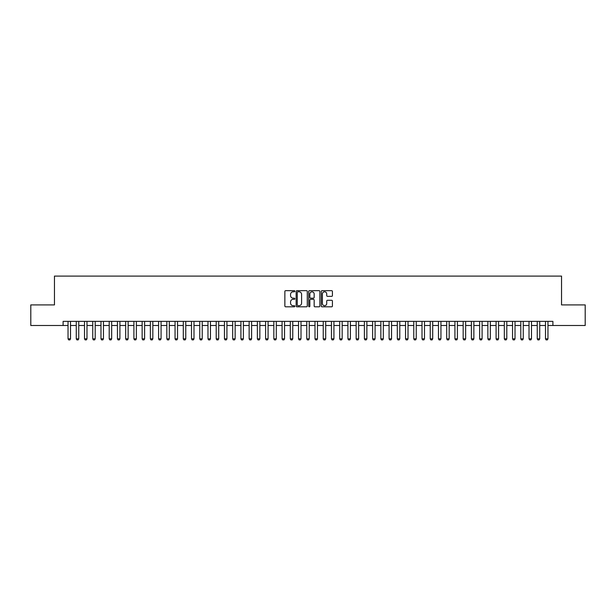 <?xml version="1.0" encoding="UTF-8"?>
<svg xmlns="http://www.w3.org/2000/svg" width="616" height="616" viewBox="0 0 616 616"><rect width="100%" height="100%" fill="white"/><g stroke="black" fill="none" stroke-linecap="round" stroke-linejoin="round"><path stroke-width="0.92" d="M294.833 291.222A0.562 0.562 0 0 0 294.263 290.66L285.678 290.66A0.809 0.809 0 0 0 284.869 291.468L284.869 306.013A0.809 0.809 0 0 0 285.678 306.822L294.263 306.822A0.562 0.562 0 0 0 294.833 306.252A0.562 0.562 0 0 0 294.263 305.69L293.154 305.69A2.587 2.587 0 0 1 290.567 303.103L290.567 301.894A2.587 2.587 0 0 1 293.154 299.307L294.263 299.307A0.562 0.562 0 0 0 294.833 298.737A0.562 0.562 0 0 0 294.263 298.175L293.154 298.175A2.587 2.587 0 0 1 290.567 295.588L290.567 294.379A2.587 2.587 0 0 1 293.154 291.791L294.263 291.791A0.562 0.562 0 0 0 294.833 291.222M331.616 296.358A0.809 0.809 0 0 0 332.424 295.549L332.424 291.468A0.809 0.809 0 0 0 331.616 290.66L322.076 290.66A0.809 0.809 0 0 0 321.275 291.468L321.275 306.013A0.809 0.809 0 0 0 322.076 306.822L331.616 306.822A0.809 0.809 0 0 0 332.424 306.013L332.424 301.085A0.809 0.809 0 0 0 331.616 300.277L327.535 300.277A0.809 0.809 0 0 0 326.726 301.085L326.726 303.526A2.164 2.164 0 0 1 324.563 305.69A2.164 2.164 0 0 1 322.399 303.526L322.399 293.955A2.164 2.164 0 0 1 324.563 291.791A2.164 2.164 0 0 1 326.726 293.955L326.726 295.549A0.809 0.809 0 0 0 327.535 296.358L331.616 296.358M63.109 325.494L30.8 325.494L30.8 304.912L54.462 304.912L54.462 276.099L561.538 276.099L561.538 304.912L585.2 304.912L585.2 325.494L552.891 325.494L552.891 321.375L63.109 321.375L63.109 325.494L68.045 325.494M307.292 291.468A0.809 0.809 0 0 0 306.483 290.66L296.95 290.66A0.809 0.809 0 0 0 296.142 291.468L296.142 306.013A0.809 0.809 0 0 0 296.95 306.822L306.483 306.822A0.809 0.809 0 0 0 307.292 306.013L307.292 291.468M309.517 290.66L319.05 290.66A0.809 0.809 0 0 1 319.858 291.468L319.858 306.013A0.809 0.809 0 0 1 319.05 306.822L314.969 306.822A0.809 0.809 0 0 1 314.16 306.013L314.16 300.115A0.809 0.809 0 0 0 313.351 299.307L310.649 299.307A0.809 0.809 0 0 0 309.84 300.115L309.84 306.252A0.562 0.562 0 0 1 309.27 306.822A0.562 0.562 0 0 1 308.708 306.252L308.708 291.468A0.809 0.809 0 0 1 309.517 290.66M70.517 325.494L76.276 325.494M78.748 325.494L84.515 325.494M86.979 325.494L92.746 325.494M95.211 325.494L100.978 325.494M103.442 325.494L109.209 325.494M111.673 325.494L117.44 325.494M119.904 325.494L125.672 325.494M128.136 325.494L133.903 325.494M136.367 325.494L142.134 325.494M144.606 325.494L150.366 325.494M152.837 325.494L158.597 325.494M161.069 325.494L166.828 325.494M169.3 325.494L175.059 325.494M177.531 325.494L183.291 325.494M185.763 325.494L191.522 325.494M193.994 325.494L199.753 325.494M202.225 325.494L207.985 325.494M210.456 325.494L216.216 325.494M218.688 325.494L224.447 325.494M226.919 325.494L232.679 325.494M235.15 325.494L240.91 325.494M243.382 325.494L249.141 325.494M251.613 325.494L257.373 325.494M259.844 325.494L265.604 325.494M268.075 325.494L273.835 325.494M276.307 325.494L282.074 325.494M284.538 325.494L290.305 325.494M292.769 325.494L298.537 325.494M301.001 325.494L306.768 325.494M309.232 325.494L314.999 325.494M317.463 325.494L323.231 325.494M325.695 325.494L331.462 325.494M333.926 325.494L339.693 325.494M342.165 325.494L347.925 325.494M350.396 325.494L356.156 325.494M358.627 325.494L364.387 325.494M366.859 325.494L372.618 325.494M375.09 325.494L380.85 325.494M383.321 325.494L389.081 325.494M391.553 325.494L397.312 325.494M399.784 325.494L405.544 325.494M408.015 325.494L413.775 325.494M416.247 325.494L422.006 325.494M424.478 325.494L430.238 325.494M432.709 325.494L438.469 325.494M440.94 325.494L446.7 325.494M449.172 325.494L454.931 325.494M457.403 325.494L463.163 325.494M465.634 325.494L471.394 325.494M473.866 325.494L479.633 325.494M482.097 325.494L487.864 325.494M490.328 325.494L496.096 325.494M498.56 325.494L504.327 325.494M506.791 325.494L512.558 325.494M515.022 325.494L520.789 325.494M523.254 325.494L529.021 325.494M531.485 325.494L537.252 325.494M539.724 325.494L545.483 325.494M547.955 325.494L552.891 325.494M297.836 291.791A0.562 0.562 0 0 0 297.274 292.354L297.274 305.12A0.562 0.562 0 0 0 297.836 305.69L299.014 305.69A2.587 2.587 0 0 0 301.594 303.103L301.594 294.379A2.587 2.587 0 0 0 299.014 291.791L297.836 291.791M314.16 293.994A2.164 2.164 0 0 0 311.996 291.83A2.164 2.164 0 0 0 309.84 293.994L309.84 297.366A0.809 0.809 0 0 0 310.649 298.175L313.351 298.175A0.809 0.809 0 0 0 314.16 297.366L314.16 293.994M70.517 321.375L70.517 338.831L69.901 339.901L68.669 339.901L68.045 338.831L68.045 321.375M68.045 338.831L70.517 338.831M78.748 321.375L78.748 338.831L78.132 339.901L76.9 339.901L76.276 338.831L76.276 321.375M76.276 338.831L78.748 338.831M86.979 321.375L86.979 338.831L86.363 339.901L85.131 339.901L84.515 338.831L84.515 321.375M84.515 338.831L86.979 338.831M95.211 321.375L95.211 338.831L94.594 339.901L93.362 339.901L92.746 338.831L92.746 321.375M92.746 338.831L95.211 338.831M103.442 321.375L103.442 338.831L102.826 339.901L101.594 339.901L100.978 338.831L100.978 321.375M100.978 338.831L103.442 338.831M111.673 321.375L111.673 338.831L111.057 339.901L109.825 339.901L109.209 338.831L109.209 321.375M109.209 338.831L111.673 338.831M119.904 321.375L119.904 338.831L119.288 339.901L118.056 339.901L117.44 338.831L117.44 321.375M117.44 338.831L119.904 338.831M128.136 321.375L128.136 338.831L127.52 339.901L126.288 339.901L125.672 338.831L125.672 321.375M125.672 338.831L128.136 338.831M136.367 321.375L136.367 338.831L135.751 339.901L134.519 339.901L133.903 338.831L133.903 321.375M133.903 338.831L136.367 338.831M144.606 321.375L144.606 338.831L143.982 339.901L142.75 339.901L142.134 338.831L142.134 321.375M142.134 338.831L144.606 338.831M152.837 321.375L152.837 338.831L152.214 339.901L150.982 339.901L150.366 338.831L150.366 321.375M150.366 338.831L152.837 338.831M161.069 321.375L161.069 338.831L160.445 339.901L159.213 339.901L158.597 338.831L158.597 321.375M158.597 338.831L161.069 338.831M169.3 321.375L169.3 338.831L168.676 339.901L167.444 339.901L166.828 338.831L166.828 321.375M166.828 338.831L169.3 338.831M177.531 321.375L177.531 338.831L176.915 339.901L175.675 339.901L175.059 338.831L175.059 321.375M175.059 338.831L177.531 338.831M185.763 321.375L185.763 338.831L185.147 339.901L183.907 339.901L183.291 338.831L183.291 321.375M183.291 338.831L185.763 338.831M193.994 321.375L193.994 338.831L193.378 339.901L192.138 339.901L191.522 338.831L191.522 321.375M191.522 338.831L193.994 338.831M202.225 321.375L202.225 338.831L201.609 339.901L200.369 339.901L199.753 338.831L199.753 321.375M199.753 338.831L202.225 338.831M210.456 321.375L210.456 338.831L209.84 339.901L208.601 339.901L207.985 338.831L207.985 321.375M207.985 338.831L210.456 338.831M218.688 321.375L218.688 338.831L218.072 339.901L216.832 339.901L216.216 338.831L216.216 321.375M216.216 338.831L218.688 338.831M226.919 321.375L226.919 338.831L226.303 339.901L225.063 339.901L224.447 338.831L224.447 321.375M224.447 338.831L226.919 338.831M235.15 321.375L235.15 338.831L234.534 339.901L233.295 339.901L232.679 338.831L232.679 321.375M232.679 338.831L235.15 338.831M243.382 321.375L243.382 338.831L242.766 339.901L241.526 339.901L240.91 338.831L240.91 321.375M240.91 338.831L243.382 338.831M251.613 321.375L251.613 338.831L250.997 339.901L249.765 339.901L249.141 338.831L249.141 321.375M249.141 338.831L251.613 338.831M259.844 321.375L259.844 338.831L259.228 339.901L257.996 339.901L257.373 338.831L257.373 321.375M257.373 338.831L259.844 338.831M268.075 321.375L268.075 338.831L267.46 339.901L266.228 339.901L265.604 338.831L265.604 321.375M265.604 338.831L268.075 338.831M276.307 321.375L276.307 338.831L275.691 339.901L274.459 339.901L273.835 338.831L273.835 321.375M273.835 338.831L276.307 338.831M284.538 321.375L284.538 338.831L283.922 339.901L282.69 339.901L282.074 338.831L282.074 321.375M282.074 338.831L284.538 338.831M292.769 321.375L292.769 338.831L292.153 339.901L290.921 339.901L290.305 338.831L290.305 321.375M290.305 338.831L292.769 338.831M301.001 321.375L301.001 338.831L300.385 339.901L299.153 339.901L298.537 338.831L298.537 321.375M298.537 338.831L301.001 338.831M309.232 321.375L309.232 338.831L308.616 339.901L307.384 339.901L306.768 338.831L306.768 321.375M306.768 338.831L309.232 338.831M317.463 321.375L317.463 338.831L316.847 339.901L315.615 339.901L314.999 338.831L314.999 321.375M314.999 338.831L317.463 338.831M325.695 321.375L325.695 338.831L325.079 339.901L323.847 339.901L323.231 338.831L323.231 321.375M323.231 338.831L325.695 338.831M333.926 321.375L333.926 338.831L333.31 339.901L332.078 339.901L331.462 338.831L331.462 321.375M331.462 338.831L333.926 338.831M342.165 321.375L342.165 338.831L341.541 339.901L340.309 339.901L339.693 338.831L339.693 321.375M339.693 338.831L342.165 338.831M350.396 321.375L350.396 338.831L349.773 339.901L348.541 339.901L347.925 338.831L347.925 321.375M347.925 338.831L350.396 338.831M358.627 321.375L358.627 338.831L358.004 339.901L356.772 339.901L356.156 338.831L356.156 321.375M356.156 338.831L358.627 338.831M366.859 321.375L366.859 338.831L366.235 339.901L365.003 339.901L364.387 338.831L364.387 321.375M364.387 338.831L366.859 338.831M375.09 321.375L375.09 338.831L374.474 339.901L373.234 339.901L372.618 338.831L372.618 321.375M372.618 338.831L375.09 338.831M383.321 321.375L383.321 338.831L382.705 339.901L381.466 339.901L380.85 338.831L380.85 321.375M380.85 338.831L383.321 338.831M391.553 321.375L391.553 338.831L390.937 339.901L389.697 339.901L389.081 338.831L389.081 321.375M389.081 338.831L391.553 338.831M399.784 321.375L399.784 338.831L399.168 339.901L397.928 339.901L397.312 338.831L397.312 321.375M397.312 338.831L399.784 338.831M408.015 321.375L408.015 338.831L407.399 339.901L406.16 339.901L405.544 338.831L405.544 321.375M405.544 338.831L408.015 338.831M416.247 321.375L416.247 338.831L415.631 339.901L414.391 339.901L413.775 338.831L413.775 321.375M413.775 338.831L416.247 338.831M424.478 321.375L424.478 338.831L423.862 339.901L422.622 339.901L422.006 338.831L422.006 321.375M422.006 338.831L424.478 338.831M432.709 321.375L432.709 338.831L432.093 339.901L430.853 339.901L430.238 338.831L430.238 321.375M430.238 338.831L432.709 338.831M440.94 321.375L440.94 338.831L440.325 339.901L439.085 339.901L438.469 338.831L438.469 321.375M438.469 338.831L440.94 338.831M449.172 321.375L449.172 338.831L448.556 339.901L447.324 339.901L446.7 338.831L446.7 321.375M446.7 338.831L449.172 338.831M457.403 321.375L457.403 338.831L456.787 339.901L455.555 339.901L454.931 338.831L454.931 321.375M454.931 338.831L457.403 338.831M465.634 321.375L465.634 338.831L465.018 339.901L463.786 339.901L463.163 338.831L463.163 321.375M463.163 338.831L465.634 338.831M473.866 321.375L473.866 338.831L473.25 339.901L472.018 339.901L471.394 338.831L471.394 321.375M471.394 338.831L473.866 338.831M482.097 321.375L482.097 338.831L481.481 339.901L480.249 339.901L479.633 338.831L479.633 321.375M479.633 338.831L482.097 338.831M490.328 321.375L490.328 338.831L489.712 339.901L488.48 339.901L487.864 338.831L487.864 321.375M487.864 338.831L490.328 338.831M498.56 321.375L498.56 338.831L497.944 339.901L496.712 339.901L496.096 338.831L496.096 321.375M496.096 338.831L498.56 338.831M506.791 321.375L506.791 338.831L506.175 339.901L504.943 339.901L504.327 338.831L504.327 321.375M504.327 338.831L506.791 338.831M515.022 321.375L515.022 338.831L514.406 339.901L513.174 339.901L512.558 338.831L512.558 321.375M512.558 338.831L515.022 338.831M523.254 321.375L523.254 338.831L522.638 339.901L521.405 339.901L520.789 338.831L520.789 321.375M520.789 338.831L523.254 338.831M531.485 321.375L531.485 338.831L530.869 339.901L529.637 339.901L529.021 338.831L529.021 321.375M529.021 338.831L531.485 338.831M539.724 321.375L539.724 338.831L539.1 339.901L537.868 339.901L537.252 338.831L537.252 321.375M537.252 338.831L539.724 338.831M547.955 321.375L547.955 338.831L547.331 339.901L546.099 339.901L545.483 338.831L545.483 321.375M545.483 338.831L547.955 338.831"/></g></svg>
